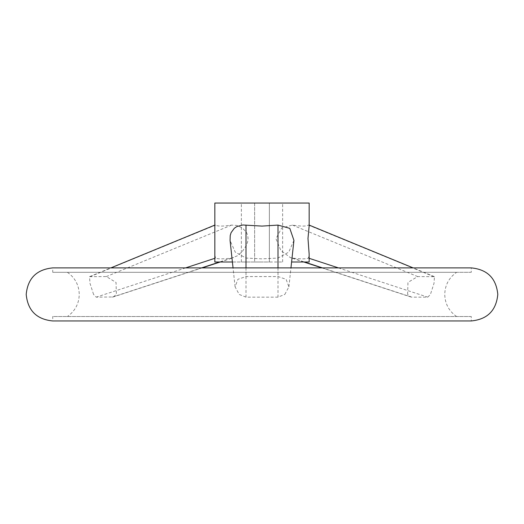 <?xml version="1.0" encoding="UTF-8"?>
<svg xmlns="http://www.w3.org/2000/svg" width="524" height="524" viewBox="0 0 524 524"><rect width="100%" height="100%" fill="white"/><g stroke="black" fill="none" stroke-linecap="round" stroke-linejoin="round"><path stroke-width="0.39" stroke-dasharray="2.62 1.97" d="M471.273 272.316L262 272.316L471.273 272.316L471.273 267.895L52.727 267.895L52.727 272.316L456.607 272.316L52.727 272.316M284.814 294.423L288.901 286.851L286.104 279.305L278.002 276.567L245.998 276.567L237.896 279.305L235.099 286.851L239.186 294.423L245.998 297.154L278.002 297.154L284.814 294.423M407.62 294.423L407.96 282.436L417.654 276.567L434.448 276.679L434.016 283.314L430.433 294.423L427.781 297.154L411.772 297.154L410.783 296.964L407.62 294.423M93.567 294.423L89.984 283.314L89.552 276.679L106.346 276.567L116.04 282.436L116.38 294.423L113.217 296.964L96.22 297.154L93.567 294.423M471.273 316.529L262 316.529L471.273 316.529L471.273 320.95L52.727 320.95L52.727 316.529L262 316.529L52.727 316.529M214.84 203.05L282.632 203.05L254.631 203.05L254.631 262L241.368 262L262 262L232.407 262M214.84 262L282.632 262L269.369 262L269.369 203.05L269.369 262L254.631 262L254.631 203.05L241.368 203.05L309.16 203.05M293.938 240.405L288.757 252.109L278.002 258.07L262 258.863L245.998 258.07L235.243 252.109L230.062 240.405M214.84 255.044L215.58 258.07C217.702 259.125 223.034 259.125 231.582 258.07L237.136 255.915L242.265 251.546L246.326 245.533L247.597 242.049L248.055 238.466L247.701 235.486L246.601 232.656L242.743 228.228L237.162 225.477L231.582 225.097C223.034 226.42 217.702 226.42 215.58 225.097L215.115 224.979L214.84 225.877M309.16 225.877L308.885 224.979L308.42 225.097C306.298 226.42 300.966 226.42 292.418 225.097L281.735 227.881L275.945 238.708L280.884 250.551L290.381 257.605L292.418 258.07C300.966 259.125 306.298 259.125 308.42 258.07L309.16 255.044M291.593 262L309.16 262M215.58 225.097L90.338 276.567M231.582 225.097L106.346 276.567M215.58 258.07L214.84 258.312M185.581 267.895L96.22 297.154M231.582 258.07L219.589 262M201.583 267.895L112.228 297.154M292.418 225.097L417.654 276.567M308.42 225.097L433.662 276.567M292.418 258.07L304.411 262M322.417 267.895L411.772 297.154M308.42 258.07L309.16 258.312M338.419 267.895L427.781 297.154M245.998 267.895L245.998 276.567M245.998 258.07L245.998 297.154M278.002 267.895L278.002 276.567M278.002 258.07L278.002 297.154M456.607 316.529C448.963 311.145 445.007 303.776 444.745 294.423C445.007 285.069 448.963 277.7 456.607 272.316M67.393 272.316C75.037 277.7 78.993 285.069 79.255 294.423C78.993 303.776 75.037 311.145 67.393 316.529M282.632 262L282.632 203.05M89.552 276.679L110.885 267.895M113.217 296.964L202.146 267.895M220.178 262L233.619 257.605M410.783 296.964L321.854 267.895M303.822 262L290.381 257.605M434.448 276.679L413.115 267.895M235.099 286.851L233.042 267.895M288.901 286.851L290.958 267.895M241.368 262L241.368 203.05"/><path stroke-width="0.79" d="M262 267.895L471.273 267.895C487.386 269.467 496.228 278.31 497.8 294.423C496.228 310.536 487.386 319.378 471.273 320.95L52.727 320.95C36.614 319.378 27.772 310.536 26.2 294.423C27.772 278.31 36.614 269.467 52.727 267.895L262 267.895M291.593 262L309.16 262L309.134 253.917L307.988 238.466L309.16 225.877L309.16 203.05L214.84 203.05L214.84 262L232.407 262M233.042 267.895L230.062 240.405L230.233 235.486L231.097 232.656L234.346 228.228L236.815 226.578L242.828 224.986L262 226.093L278.002 225.097L289.798 228.359L293.938 240.405L290.958 267.895M214.84 258.312L185.581 267.895M219.589 262L201.583 267.895M304.411 262L322.417 267.895M309.16 258.312L338.419 267.895M245.998 225.097L245.998 267.895M278.002 225.097L278.002 267.895M110.885 267.895L214.84 225.091M202.146 267.895L220.178 262M321.854 267.895L303.822 262M413.115 267.895L309.16 225.091"/></g></svg>
